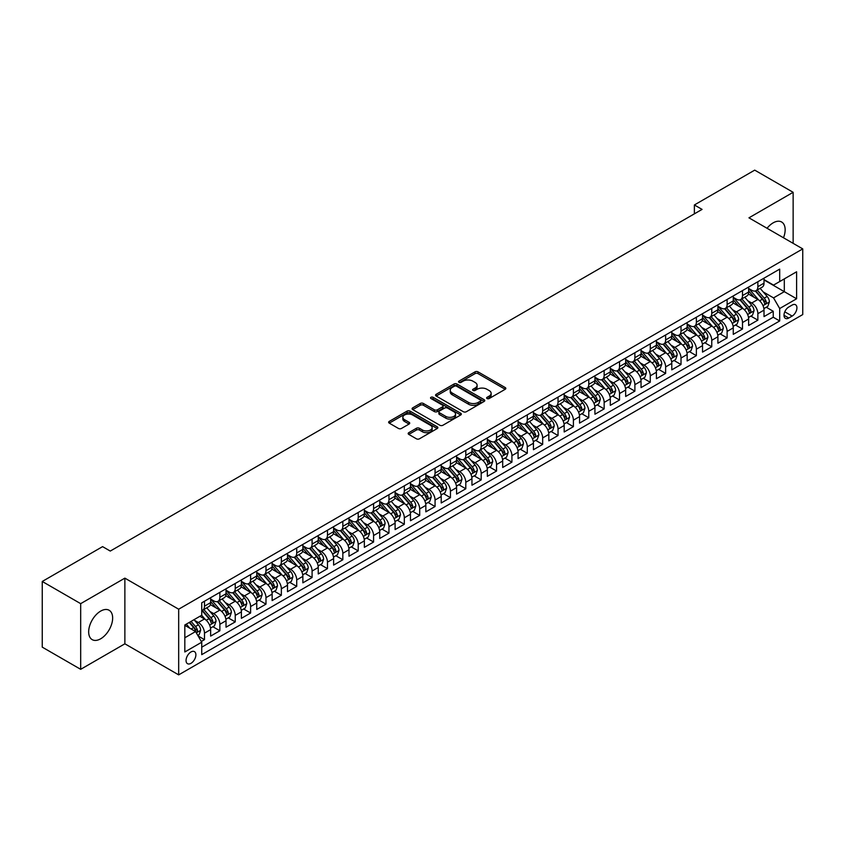 <?xml version="1.0" encoding="UTF-8"?>
<svg xmlns="http://www.w3.org/2000/svg" width="845" height="845" viewBox="0 0 845 845"><rect width="100%" height="100%" fill="white"/><g stroke="black" fill="none" stroke-linecap="round" stroke-linejoin="round"><path stroke-width="1.27" d="M487.069 398.544A1.489 0.866 0 0 0 489.181 398.544L505.204 389.291A2.134 1.236 0 0 0 505.838 388.415A2.134 1.236 0 0 0 505.204 387.549L478.048 371.863A2.134 1.236 0 0 0 475.027 371.863L459.004 381.116A1.489 0.866 0 0 0 458.56 381.729A1.489 0.866 0 0 0 459.004 382.341A1.489 0.866 0 0 0 461.116 382.341L463.187 381.137A6.823 3.94 0 0 1 472.841 381.137L475.112 382.447A6.823 3.94 0 0 1 477.108 385.236A6.823 3.94 0 0 1 475.112 388.024L473.031 389.218A1.489 0.866 0 0 0 472.598 389.83A1.489 0.866 0 0 0 473.031 390.443A1.489 0.866 0 0 0 475.143 390.443L477.224 389.239A6.823 3.94 0 0 1 486.878 389.239L489.139 390.548A6.823 3.94 0 0 1 491.135 393.337A6.823 3.94 0 0 1 489.139 396.125L487.069 397.319A1.489 0.866 0 0 0 486.625 397.932A1.489 0.866 0 0 0 487.069 398.544L487.069 397.319M100.661 638.799A16.953 9.791 120 0 0 111.741 623.853A16.953 9.791 120 0 0 109.142 610.27A16.953 9.791 120 0 0 100.661 611.104A16.953 9.791 120 0 0 89.581 626.05A16.953 9.791 120 0 0 92.179 639.633A16.953 9.791 120 0 0 100.661 638.799M783.484 237.772A16.953 9.791 120 0 0 781.636 222.003A16.953 9.791 120 0 0 773.164 222.848A16.953 9.791 120 0 0 767.059 228.287M190.97 663.336A6.961 4.014 120 0 0 195.512 657.209A6.961 4.014 120 0 0 194.445 651.632A6.961 4.014 120 0 0 190.97 651.97A6.961 4.014 120 0 0 186.428 658.107A6.961 4.014 120 0 0 187.495 663.684A6.961 4.014 120 0 0 190.97 663.336M408.8 432.672A2.134 1.236 0 0 0 408.167 433.538A2.134 1.236 0 0 0 408.8 434.414L416.416 438.808A2.134 1.236 0 0 0 419.437 438.808L437.235 428.531A2.134 1.236 0 0 0 437.858 427.654A2.134 1.236 0 0 0 437.235 426.788L410.078 411.103A2.134 1.236 0 0 0 407.058 411.103L389.26 421.391A2.134 1.236 0 0 0 388.637 422.257A2.134 1.236 0 0 0 389.26 423.134L398.46 428.447A2.134 1.236 0 0 0 401.481 428.447L409.096 424.042A2.134 1.236 0 0 0 409.719 423.176A2.134 1.236 0 0 0 409.096 422.299L404.533 419.669A5.704 3.295 0 0 1 402.864 417.335A5.704 3.295 0 0 1 406.382 414.293A5.704 3.295 0 0 1 412.603 415.001L430.485 425.331A5.704 3.295 0 0 1 432.154 427.654A5.704 3.295 0 0 1 428.637 430.707A5.704 3.295 0 0 1 422.416 429.989L419.437 428.267A2.134 1.236 0 0 0 416.416 428.267L408.8 432.672L408.8 434.414L416.416 430.042L416.416 428.267M124.87 578.138L80.676 603.657L42.25 581.466L42.25 647.143L80.676 669.324L124.87 643.805L178.675 674.87L178.675 609.203L124.87 578.138L124.87 643.805M793.138 243.339L793.138 192.311L748.955 217.83L802.75 248.895L178.675 609.203M793.138 192.311L754.712 170.13L694.379 204.965L694.379 213.838M42.25 581.466L102.583 546.63L110.272 551.067L702.068 209.402L694.379 204.965M463.335 411.716A2.134 1.236 0 0 0 466.355 411.716L484.164 401.438A2.134 1.236 0 0 0 484.787 400.572A2.134 1.236 0 0 0 484.164 399.696L456.997 384.021A2.134 1.236 0 0 0 453.987 384.021L436.178 394.298A2.134 1.236 0 0 0 435.555 395.164A2.134 1.236 0 0 0 436.178 396.041L463.335 411.716M431.573 398.861A1.489 0.866 0 0 1 433.084 399.072L460.673 415.001L442.896 425.267A2.134 1.236 0 0 1 439.875 425.267L412.719 409.582L412.719 407.839A2.134 1.236 0 0 0 412.096 408.716A2.134 1.236 0 0 0 412.719 409.582M412.719 407.839L420.335 403.445A2.134 1.236 0 0 1 423.356 403.445L434.372 409.804A2.134 1.236 0 0 0 437.383 409.804L442.442 406.878A2.134 1.236 0 0 0 443.065 406.012A2.134 1.236 0 0 0 442.442 405.135L430.971 398.523A1.489 0.866 0 0 1 430.538 397.911A1.489 0.866 0 0 1 431.457 397.118A1.489 0.866 0 0 1 433.084 397.298L460.694 413.237A2.134 1.236 0 0 1 461.328 414.113A2.134 1.236 0 0 1 460.694 414.979L460.694 413.237M201.311 641.482L204.49 639.644L198.121 635.958M194.487 620.283L198.343 622.511A8.693 5.017 60 0 1 204.49 633.159L210.648 629.61L210.648 636.095L219.869 630.761L212.877 626.726M209.856 611.41L213.722 613.639A8.693 5.017 60 0 1 219.869 624.286L226.016 620.737L226.016 627.212L235.237 621.888L228.245 617.853M225.235 602.538L229.09 604.766A8.693 5.017 60 0 1 235.237 615.413L241.385 611.864L241.385 618.339L250.606 613.016L243.613 608.981M240.603 593.655L244.458 595.883A8.693 5.017 60 0 1 250.606 606.541L256.753 602.992L256.753 609.467L265.985 604.143L258.982 600.098M255.972 584.782L259.827 587.011A8.693 5.017 60 0 1 265.985 597.658L272.132 594.109L272.132 600.594L281.353 595.271L274.361 591.225M271.34 575.91L275.206 578.138A8.693 5.017 60 0 1 281.353 588.785L287.501 585.236L287.501 591.722L296.722 586.388L289.729 582.353M286.719 567.037L290.574 569.266A8.693 5.017 60 0 1 296.722 579.913L302.869 576.364L302.869 582.839L312.09 577.515L305.098 573.48M302.087 558.165L305.943 560.393A8.693 5.017 60 0 1 312.09 571.04L318.248 567.491L318.248 573.966L327.469 568.643L320.477 564.608M317.456 549.282L321.322 551.51A8.693 5.017 60 0 1 327.469 562.168L333.617 558.619L333.617 565.094L342.838 559.77L335.845 555.735M332.835 540.409L336.69 542.638A8.693 5.017 60 0 1 342.838 553.285L348.985 549.736L348.985 556.221L358.206 550.898L351.214 546.852M348.203 531.537L352.059 533.765A8.693 5.017 60 0 1 358.206 544.412L364.353 540.863L364.353 547.349L373.585 542.015L366.582 537.98M363.572 522.664L367.427 524.893A8.693 5.017 60 0 1 373.585 535.54L379.732 531.991L379.732 538.466L388.953 533.142L381.961 529.107M378.94 513.792L382.806 516.02A8.693 5.017 60 0 1 388.953 526.667L395.101 523.118L395.101 529.593L404.322 524.27L397.33 520.235M394.319 504.909L398.175 507.137A8.693 5.017 60 0 1 404.322 517.795L410.469 514.246L410.469 520.721L419.69 515.397L412.698 511.362M409.688 496.036L413.543 498.265A8.693 5.017 60 0 1 419.69 508.912L425.848 505.363L425.848 511.848L435.069 506.525L428.077 502.479M425.056 487.164L428.922 489.392A8.693 5.017 60 0 1 435.069 500.039L441.217 496.49L441.217 502.976L450.438 497.642L443.445 493.607M440.425 478.291L444.29 480.52A8.693 5.017 60 0 1 450.438 491.167L456.585 487.618L456.585 494.093L465.806 488.769L458.814 484.734M455.804 469.419L459.659 471.647A8.693 5.017 60 0 1 465.806 482.294L471.954 478.745L471.954 485.22L481.185 479.897L474.182 475.862M471.172 460.536L475.027 462.764A8.693 5.017 60 0 1 481.185 473.422L487.333 469.873L487.333 476.348L496.554 471.024L489.561 466.989M486.54 451.663L490.406 453.892A8.693 5.017 60 0 1 496.554 464.539L502.701 460.99L502.701 467.475L511.922 462.152L504.93 458.106M501.919 442.791L505.775 445.019A8.693 5.017 60 0 1 511.922 455.666L518.069 452.117L518.069 458.603L527.291 453.269L520.298 449.234M517.288 433.918L521.143 436.147A8.693 5.017 60 0 1 527.291 446.794L533.438 443.245L533.438 449.72L542.67 444.396L535.667 440.361M532.656 425.046L536.522 427.274A8.693 5.017 60 0 1 542.67 437.921L548.817 434.372L548.817 440.847L558.038 435.524L551.046 431.489M548.025 416.162L551.891 418.391A8.693 5.017 60 0 1 558.038 429.049L564.185 425.5L564.185 431.975L573.406 426.651L566.414 422.616M563.404 407.29L567.259 409.519A8.693 5.017 60 0 1 573.406 420.166L579.554 416.617L579.554 423.102L588.775 417.779L581.782 413.733M578.772 398.417L582.627 400.646A8.693 5.017 60 0 1 588.775 411.293L594.933 407.744L594.933 414.23L604.154 408.895L597.161 404.861M594.141 389.545L598.006 391.774A8.693 5.017 60 0 1 604.154 402.421L610.301 398.872L610.301 405.346L619.522 400.023L612.53 395.988M609.52 380.672L613.375 382.901A8.693 5.017 60 0 1 619.522 393.548L625.67 389.999L625.67 396.474L634.891 391.15L627.898 387.116M624.888 371.789L628.743 374.018A8.693 5.017 60 0 1 634.891 384.676L641.038 381.127L641.038 387.601L650.27 382.278L643.267 378.243M640.256 362.917L644.122 365.146A8.693 5.017 60 0 1 650.27 375.793L656.417 372.244L656.417 378.729L665.638 373.405L658.646 369.36M655.625 354.044L659.491 356.273A8.693 5.017 60 0 1 665.638 366.92L671.786 363.371L671.786 369.856L681.007 364.522L674.014 360.488M671.004 345.172L674.859 347.401A8.693 5.017 60 0 1 681.007 358.048L687.154 354.499L687.154 360.973L696.375 355.65L689.383 351.615M686.372 336.299L690.228 338.528A8.693 5.017 60 0 1 696.375 349.175L702.533 345.626L702.533 352.101L711.754 346.777L704.762 342.743M701.741 327.416L705.607 329.645A8.693 5.017 60 0 1 711.754 340.303L717.901 336.754L717.901 343.228L727.122 337.905L720.13 333.87M717.12 318.544L720.975 320.773A8.693 5.017 60 0 1 727.122 331.42L733.27 327.871L733.27 334.356L742.491 329.032L735.499 324.987M732.488 309.671L736.344 311.9A8.693 5.017 60 0 1 742.491 322.547L748.638 318.998L748.638 325.483L757.87 320.149L757.87 313.675A8.693 5.017 -120 0 0 751.712 303.028L747.857 300.799M750.867 316.114L757.87 320.149M210.648 629.61A8.693 5.017 -120 0 0 204.49 618.962L199.885 616.301M226.016 620.737A8.693 5.017 -120 0 0 219.869 610.09L210.363 604.597M241.385 611.864A8.693 5.017 -120 0 0 235.237 601.217L225.731 595.725M256.753 602.992A8.693 5.017 -120 0 0 250.606 592.334L241.1 586.852M272.132 594.109A8.693 5.017 -120 0 0 265.985 583.462L256.479 577.98M287.501 585.236A8.693 5.017 -120 0 0 281.353 574.589L271.847 569.097M302.869 576.364A8.693 5.017 -120 0 0 296.722 565.717L287.216 560.224M318.248 567.491A8.693 5.017 -120 0 0 312.09 556.844L302.584 551.352M333.617 558.619A8.693 5.017 -120 0 0 327.469 547.961L317.963 542.479M348.985 549.736A8.693 5.017 -120 0 0 342.838 539.089L333.331 533.607M364.353 540.863A8.693 5.017 -120 0 0 358.206 530.216L348.7 524.724M379.732 531.991A8.693 5.017 -120 0 0 373.585 521.344L364.079 515.851M395.101 523.118A8.693 5.017 -120 0 0 388.953 512.471L379.447 506.979M410.469 514.246A8.693 5.017 -120 0 0 404.322 503.588L394.816 498.106M425.848 505.363A8.693 5.017 -120 0 0 419.69 494.716L410.184 489.234M441.217 496.49A8.693 5.017 -120 0 0 435.069 485.843L425.563 480.351M456.585 487.618A8.693 5.017 -120 0 0 450.438 476.971L440.932 471.478M471.954 478.745A8.693 5.017 -120 0 0 465.806 468.098L456.3 462.606M487.333 469.873A8.693 5.017 -120 0 0 481.185 459.215L471.679 453.733M502.701 460.99A8.693 5.017 -120 0 0 496.554 450.343L487.047 444.861M518.069 452.117A8.693 5.017 -120 0 0 511.922 441.47L502.416 435.978M533.438 443.245A8.693 5.017 -120 0 0 527.291 432.598L517.784 427.105M548.817 434.372A8.693 5.017 -120 0 0 542.67 423.725L533.163 418.233M564.185 425.5A8.693 5.017 -120 0 0 558.038 414.842L548.532 409.36M579.554 416.617A8.693 5.017 -120 0 0 573.406 405.97L563.9 400.488M594.933 407.744A8.693 5.017 -120 0 0 588.775 397.097L579.279 391.605M610.301 398.872A8.693 5.017 -120 0 0 604.154 388.225L594.648 382.732M625.67 389.999A8.693 5.017 -120 0 0 619.522 379.352L610.016 373.86M641.038 381.127A8.693 5.017 -120 0 0 634.891 370.469L625.385 364.987M656.417 372.244A8.693 5.017 -120 0 0 650.27 361.597L640.763 356.115M671.786 363.371A8.693 5.017 -120 0 0 665.638 352.724L656.132 347.232M687.154 354.499A8.693 5.017 -120 0 0 681.007 343.852L671.5 338.359M702.533 345.626A8.693 5.017 -120 0 0 696.375 334.979L686.869 329.487M717.901 336.754A8.693 5.017 -120 0 0 711.754 326.096L702.248 320.614M733.27 327.871A8.693 5.017 -120 0 0 727.122 317.224L717.616 311.742M748.638 318.998A8.693 5.017 -120 0 0 742.491 308.351L732.985 302.859M792.145 305.066L788.765 307.02A6.739 3.887 120 0 0 784.361 312.956A6.739 3.887 120 0 0 785.396 318.354A6.739 3.887 120 0 0 788.765 318.026L792.145 316.072A6.739 3.887 120 0 0 796.55 310.136A6.739 3.887 120 0 0 795.515 304.728A6.739 3.887 120 0 0 792.145 305.066M178.675 674.87L802.75 314.562L802.75 248.895M184.823 637.774L195.575 631.564L201.733 642.211L201.733 654.643L779.692 320.952L779.692 308.531L773.545 297.884L763.225 291.926M201.733 642.211L184.823 651.97L184.823 624.994L201.733 615.234L201.733 602.812L779.692 269.122L779.692 281.554L796.603 271.784L796.603 298.771L779.692 308.531M210.648 599.084L213.722 600.858A8.693 5.017 60 0 0 218.063 601.291L224.21 597.742A8.693 5.017 -120 0 0 226.016 593.76L226.016 588.785M226.016 590.211L229.09 591.986A8.693 5.017 60 0 0 233.442 592.408L239.589 588.859A8.693 5.017 -120 0 0 241.385 584.888L241.385 579.913M241.385 581.328L244.458 583.103A8.693 5.017 60 0 0 248.81 583.536L254.958 579.987A8.693 5.017 -120 0 0 256.753 576.005L256.753 571.04M256.753 572.456L259.827 574.23A8.693 5.017 60 0 0 264.179 574.663L270.326 571.114A8.693 5.017 -120 0 0 272.132 567.132L272.132 562.168M272.132 563.583L275.206 565.358A8.693 5.017 60 0 0 279.547 565.791L285.695 562.242A8.693 5.017 -120 0 0 287.501 558.26L287.501 553.285M287.501 554.711L290.574 556.485A8.693 5.017 60 0 0 294.926 556.918L301.074 553.369A8.693 5.017 -120 0 0 302.869 549.387L302.869 544.412M302.869 545.838L305.943 547.613A8.693 5.017 60 0 0 310.295 548.035L316.442 544.486A8.693 5.017 -120 0 0 318.248 540.515L318.248 535.54M318.248 536.955L321.322 538.73A8.693 5.017 60 0 0 325.663 539.163L331.81 535.614A8.693 5.017 -120 0 0 333.617 531.632L333.617 526.667M333.617 528.083L336.69 529.857A8.693 5.017 60 0 0 341.042 530.29L347.189 526.741A8.693 5.017 -120 0 0 348.985 522.759L348.985 517.795M348.985 519.21L352.059 520.985A8.693 5.017 60 0 0 356.41 521.418L362.558 517.869A8.693 5.017 -120 0 0 364.353 513.887L364.353 508.912M364.353 510.338L367.427 512.112A8.693 5.017 60 0 0 371.779 512.545L377.926 508.996A8.693 5.017 -120 0 0 379.732 505.014L379.732 500.039M379.732 501.465L382.806 503.24A8.693 5.017 60 0 0 387.147 503.662L393.295 500.113A8.693 5.017 -120 0 0 395.101 496.142L395.101 491.167M395.101 492.582L398.175 494.357A8.693 5.017 60 0 0 402.526 494.79L408.674 491.241A8.693 5.017 -120 0 0 410.469 487.259L410.469 482.294M410.469 483.71L413.543 485.484A8.693 5.017 60 0 0 417.895 485.917L424.042 482.368A8.693 5.017 -120 0 0 425.848 478.386L425.848 473.422M425.848 474.837L428.922 476.612A8.693 5.017 60 0 0 433.263 477.045L439.411 473.496A8.693 5.017 -120 0 0 441.217 469.514L441.217 464.539M441.217 465.965L444.29 467.739A8.693 5.017 60 0 0 448.632 468.172L454.79 464.623A8.693 5.017 -120 0 0 456.585 460.641L456.585 455.666M456.585 457.092L459.659 458.867A8.693 5.017 60 0 0 464.011 459.289L470.158 455.74A8.693 5.017 -120 0 0 471.954 451.769L471.954 446.794M471.954 448.209L475.027 449.994A8.693 5.017 60 0 0 479.379 450.417L485.526 446.868A8.693 5.017 -120 0 0 487.333 442.886L487.333 437.921M487.333 439.337L490.406 441.111A8.693 5.017 60 0 0 494.747 441.544L500.895 437.995A8.693 5.017 -120 0 0 502.701 434.013L502.701 429.049M502.701 430.464L505.775 432.239A8.693 5.017 60 0 0 510.126 432.672L516.274 429.123A8.693 5.017 -120 0 0 518.069 425.141L518.069 420.166M518.069 421.592L521.143 423.366A8.693 5.017 60 0 0 525.495 423.799L531.642 420.25A8.693 5.017 -120 0 0 533.438 416.268L533.438 411.293M533.438 412.719L536.522 414.494A8.693 5.017 60 0 0 540.863 414.916L547.011 411.367A8.693 5.017 -120 0 0 548.817 407.396L548.817 402.421M548.817 403.836L551.891 405.621A8.693 5.017 60 0 0 556.232 406.044L562.39 402.495A8.693 5.017 -120 0 0 564.185 398.513L564.185 393.548M564.185 394.964L567.259 396.738A8.693 5.017 60 0 0 571.611 397.171L577.758 393.622A8.693 5.017 -120 0 0 579.554 389.64L579.554 384.676M579.554 386.091L582.627 387.866A8.693 5.017 60 0 0 586.979 388.299L593.127 384.75A8.693 5.017 -120 0 0 594.933 380.768L594.933 375.793M594.933 377.219L598.006 378.993A8.693 5.017 60 0 0 602.348 379.426L608.495 375.877A8.693 5.017 -120 0 0 610.301 371.895L610.301 366.92M610.301 368.346L613.375 370.121A8.693 5.017 60 0 0 617.727 370.543L623.874 366.994A8.693 5.017 -120 0 0 625.67 363.023L625.67 358.048M625.67 359.463L628.743 361.248A8.693 5.017 60 0 0 633.095 361.671L639.242 358.122A8.693 5.017 -120 0 0 641.038 354.139L641.038 349.175M641.038 350.59L644.122 352.365A8.693 5.017 60 0 0 648.464 352.798L654.611 349.249A8.693 5.017 -120 0 0 656.417 345.267L656.417 340.303M656.417 341.718L659.491 343.492A8.693 5.017 60 0 0 663.832 343.926L669.99 340.377A8.693 5.017 -120 0 0 671.786 336.394L671.786 331.42M671.786 332.845L674.859 334.62A8.693 5.017 60 0 0 679.211 335.053L685.358 331.504A8.693 5.017 -120 0 0 687.154 327.522L687.154 322.547M687.154 323.973L690.228 325.747A8.693 5.017 60 0 0 694.579 326.17L700.727 322.621A8.693 5.017 -120 0 0 702.533 318.649L702.533 313.675M702.533 315.09L705.607 316.875A8.693 5.017 60 0 0 709.948 317.297L716.095 313.748A8.693 5.017 -120 0 0 717.901 309.766L717.901 304.802M717.901 306.217L720.975 307.992A8.693 5.017 60 0 0 725.327 308.425L731.474 304.876A8.693 5.017 -120 0 0 733.27 300.894L733.27 295.93M733.27 297.345L736.344 299.119A8.693 5.017 60 0 0 740.695 299.553L746.843 296.003A8.693 5.017 -120 0 0 748.638 292.021L748.638 287.046M201.733 647.185L773.238 317.224L773.238 311.277L764.017 316.6L764.017 310.126A8.693 5.017 -120 0 0 757.87 299.479L748.364 293.986M748.638 288.472L751.712 290.247A8.693 5.017 -120 0 0 756.064 290.68A8.693 5.017 -120 0 0 757.87 286.698L757.87 281.723M756.064 290.68L762.211 287.131A8.693 5.017 -120 0 0 764.017 283.149L764.017 278.174M204.49 601.207L204.49 606.182A8.693 5.017 60 0 1 202.694 610.164A8.693 5.017 60 0 1 201.733 610.512M202.694 610.164L208.842 606.615A8.693 5.017 -120 0 0 210.648 602.633L210.648 597.658M219.869 592.334L219.869 597.309A8.693 5.017 60 0 1 218.063 601.291M235.237 583.462L235.237 588.437A8.693 5.017 60 0 1 233.442 592.408M250.606 574.589L250.606 579.554A8.693 5.017 60 0 1 248.81 583.536M265.985 565.717L265.985 570.681A8.693 5.017 60 0 1 264.179 574.663M281.353 556.834L281.353 561.809A8.693 5.017 60 0 1 279.547 565.791M296.722 547.961L296.722 552.936A8.693 5.017 60 0 1 294.926 556.918M312.09 539.089L312.09 544.064A8.693 5.017 60 0 1 310.295 548.035M327.469 530.216L327.469 535.181A8.693 5.017 60 0 1 325.663 539.163M342.838 521.344L342.838 526.308A8.693 5.017 60 0 1 341.042 530.29M358.206 512.461L358.206 517.436A8.693 5.017 60 0 1 356.41 521.418M373.585 503.588L373.585 508.563A8.693 5.017 60 0 1 371.779 512.545M388.953 494.716L388.953 499.691A8.693 5.017 60 0 1 387.147 503.662M404.322 485.843L404.322 490.808A8.693 5.017 60 0 1 402.526 494.79M419.69 476.971L419.69 481.935A8.693 5.017 60 0 1 417.895 485.917M435.069 468.088L435.069 473.063A8.693 5.017 60 0 1 433.263 477.045M450.438 459.215L450.438 464.19A8.693 5.017 60 0 1 448.632 468.172M465.806 450.343L465.806 455.318A8.693 5.017 60 0 1 464.011 459.289M481.185 441.47L481.185 446.435A8.693 5.017 60 0 1 479.379 450.417M496.554 432.598L496.554 437.562A8.693 5.017 60 0 1 494.747 441.544M511.922 423.715L511.922 428.69A8.693 5.017 60 0 1 510.126 432.672M527.291 414.842L527.291 419.817A8.693 5.017 60 0 1 525.495 423.799M542.67 405.97L542.67 410.945A8.693 5.017 60 0 1 540.863 414.916M558.038 397.097L558.038 402.062A8.693 5.017 60 0 1 556.232 406.044M573.406 388.225L573.406 393.189A8.693 5.017 60 0 1 571.611 397.171M588.775 379.342L588.775 384.317A8.693 5.017 60 0 1 586.979 388.299M604.154 370.469L604.154 375.444A8.693 5.017 60 0 1 602.348 379.426M619.522 361.597L619.522 366.572A8.693 5.017 60 0 1 617.727 370.543M634.891 352.724L634.891 357.688A8.693 5.017 60 0 1 633.095 361.671M650.27 343.852L650.27 348.816A8.693 5.017 60 0 1 648.464 352.798M665.638 334.979L665.638 339.943A8.693 5.017 60 0 1 663.832 343.926M681.007 326.096L681.007 331.071A8.693 5.017 60 0 1 679.211 335.053M696.375 317.224L696.375 322.198A8.693 5.017 60 0 1 694.579 326.17M711.754 308.351L711.754 313.315A8.693 5.017 60 0 1 709.948 317.297M727.122 299.479L727.122 304.443A8.693 5.017 60 0 1 725.327 308.425M742.491 290.606L742.491 295.57A8.693 5.017 60 0 1 740.695 299.553M742.491 322.547L742.491 329.032M727.122 331.42L727.122 337.905M711.754 340.303L711.754 346.777M696.375 349.175L696.375 355.65M681.007 358.048L681.007 364.522M665.638 366.92L665.638 373.405M650.27 375.793L650.27 382.278M634.891 384.676L634.891 391.15M619.522 393.548L619.522 400.023M604.154 402.421L604.154 408.895M588.775 411.293L588.775 417.779M573.406 420.166L573.406 426.651M558.038 429.049L558.038 435.524M542.67 437.921L542.67 444.396M527.291 446.794L527.291 453.269M511.922 455.666L511.922 462.152M496.554 464.539L496.554 471.024M481.185 473.422L481.185 479.897M465.806 482.294L465.806 488.769M450.438 491.167L450.438 497.642M435.069 500.039L435.069 506.525M419.69 508.912L419.69 515.397M404.322 517.795L404.322 524.27M388.953 526.667L388.953 533.142M373.585 535.54L373.585 542.015M358.206 544.412L358.206 550.898M342.838 553.285L342.838 559.77M327.469 562.168L327.469 568.643M312.09 571.04L312.09 577.515M296.722 579.913L296.722 586.388M281.353 588.785L281.353 595.271M265.985 597.658L265.985 604.143M250.606 606.541L250.606 613.016M235.237 615.413L235.237 621.888M219.869 624.286L219.869 630.761M204.49 633.159L204.49 639.644M195.575 631.564L184.823 625.353M773.545 297.884L784.308 291.662L784.308 278.882L796.603 271.784M764.017 279.949L796.603 298.771M764.017 279.6L773.545 285.103L779.692 281.554M80.676 603.657L80.676 669.324M766.246 307.242L773.238 311.277M773.238 317.224L779.692 320.952M487.66 398.755L489.139 397.9A6.823 3.94 0 0 0 491.135 395.111L491.135 393.337M477.108 385.236L477.108 387.01A6.823 3.94 0 0 1 475.112 389.798L473.633 390.654M505.204 387.549L505.204 389.291L478.048 373.638A2.134 1.236 0 0 0 475.027 373.638L459.595 382.553M484.132 401.459L456.997 385.795A2.134 1.236 0 0 0 453.987 385.795L436.21 396.051M480.393 401.174A1.489 0.866 0 0 0 480.826 400.572A1.489 0.866 0 0 0 480.393 399.96L456.553 386.197A1.489 0.866 0 0 0 454.441 386.197L452.244 387.454A6.823 3.94 0 0 0 450.248 390.242A6.823 3.94 0 0 0 452.244 393.031L468.542 402.442A6.823 3.94 0 0 0 478.196 402.442L480.393 401.174L480.393 402.949A1.489 0.866 0 0 0 480.826 402.347L480.826 400.572M450.248 390.242L450.248 392.017A6.823 3.94 0 0 0 452.244 394.805L452.244 393.031M480.393 402.949L478.196 404.216A6.823 3.94 0 0 1 468.542 404.216L452.244 394.805M412.751 409.603L420.335 405.22L420.335 403.445M443.065 406.012L443.065 407.786A2.134 1.236 0 0 1 442.442 408.653L437.383 411.578A2.134 1.236 0 0 1 434.372 411.578L423.356 405.22A2.134 1.236 0 0 0 420.335 405.22M445.801 416.395A5.704 3.295 0 0 0 452.022 417.113A5.704 3.295 0 0 0 455.539 414.071A5.704 3.295 0 0 0 453.871 411.737L447.575 408.103A2.134 1.236 0 0 0 444.554 408.103L439.495 411.019A2.134 1.236 0 0 0 438.872 411.895A2.134 1.236 0 0 0 439.495 412.761L445.801 416.395L445.801 418.169A5.704 3.295 0 0 0 452.022 418.888A5.704 3.295 0 0 0 455.539 415.846L455.539 414.071M438.872 411.895L438.872 413.67A2.134 1.236 0 0 0 439.495 414.536L439.495 412.761M445.801 418.169L439.495 414.536M432.154 427.654L432.154 429.429A5.704 3.295 0 0 1 428.637 432.482A5.704 3.295 0 0 1 422.416 431.763L419.437 430.042A2.134 1.236 0 0 0 416.416 430.042M402.864 417.335L402.864 419.109A5.704 3.295 0 0 0 404.533 421.444L404.533 419.669M409.064 424.063L404.533 421.444M437.203 428.542L410.078 412.878A2.134 1.236 0 0 0 407.058 412.878L389.281 423.144L389.26 421.391M763.88 308.605L767.862 306.312L769.394 301.876A5.757 3.327 -120 0 0 767.154 296.458L760.13 288.335M758.715 300.038L750.392 290.395A16.625 9.601 -120 0 0 748.638 288.567M754.152 297.334L749.494 291.937A13.805 7.975 -120 0 0 748.638 291.007M755.282 290.986L762.38 299.214A5.757 3.327 60 0 1 764.44 303.186C765.306 304.337 765.919 303.989 766.288 302.119A5.757 3.327 -120 0 0 764.229 298.148L757.204 290.015M755.694 290.86L763.331 299.69A2.936 1.69 60 0 1 764.07 300.841L766.288 302.119M764.44 303.186L764.862 303.862M748.512 317.477L752.483 315.185L754.025 310.749A5.757 3.327 -120 0 0 751.775 305.341L744.751 297.208M743.346 308.911L735.023 299.267A16.625 9.601 -120 0 0 733.27 297.44M738.784 306.207L734.125 300.809A13.805 7.975 -120 0 0 733.27 299.89M739.914 299.859L747.012 308.087A5.757 3.327 60 0 1 749.071 312.058C749.937 313.22 750.55 312.861 750.909 310.992A5.757 3.327 -120 0 0 748.86 307.02L741.836 298.887M740.326 299.732L747.962 308.562A2.936 1.69 60 0 1 748.702 309.714L750.909 310.992M749.071 312.058L749.483 312.745M733.143 326.35L737.115 324.058L738.646 319.621A5.757 3.327 -120 0 0 736.407 314.213L729.383 306.08M727.978 317.783L719.644 308.14A16.625 9.601 -120 0 0 717.901 306.312M723.404 315.079L718.746 309.692A13.805 7.975 -120 0 0 717.901 308.763M724.535 308.742L731.643 316.959A5.757 3.327 60 0 1 733.692 320.931C734.558 322.093 735.182 321.734 735.541 319.864A5.757 3.327 -120 0 0 733.492 315.903L726.468 307.77M724.957 308.605L732.594 317.445A2.936 1.69 60 0 1 733.333 318.586L735.541 319.864M733.692 320.931L734.115 321.618M717.775 335.222L721.746 332.93L723.278 328.494A5.757 3.327 -120 0 0 721.038 323.086L714.014 314.953M712.61 326.666L704.276 317.023A16.625 9.601 -120 0 0 702.533 315.185M708.036 323.952L703.378 318.565A13.805 7.975 -120 0 0 702.533 317.635M709.166 317.614L716.275 325.843A5.757 3.327 60 0 1 718.324 329.803C719.19 330.965 719.803 330.606 720.172 328.737A5.757 3.327 -120 0 0 718.113 324.776L711.089 316.643M709.589 317.477L717.215 326.318A2.936 1.69 60 0 1 717.954 327.469L720.172 328.737M718.324 329.803L718.746 330.49M702.396 344.105L706.367 341.813L707.909 337.366A5.757 3.327 -120 0 0 705.659 331.958L698.646 323.825M697.231 335.539L688.907 325.895A16.625 9.601 -120 0 0 687.154 324.068M692.668 332.835L688.01 327.438A13.805 7.975 -120 0 0 687.154 326.508M693.798 326.487L700.896 334.715A5.757 3.327 60 0 1 702.955 338.676C703.822 339.838 704.434 339.489 704.793 337.62A5.757 3.327 -120 0 0 702.744 333.648L695.72 325.515M694.21 326.35L701.846 335.19A2.936 1.69 60 0 1 702.586 336.342L704.793 337.62M702.955 338.676L703.367 339.363M687.027 352.978L690.999 350.686L692.541 346.249A5.757 3.327 -120 0 0 690.291 340.831L683.267 332.708M681.862 344.411L673.528 334.768A16.625 9.601 -120 0 0 671.786 332.941M677.299 341.707L672.641 336.31A13.805 7.975 -120 0 0 671.786 335.38M678.429 335.359L685.527 343.588A5.757 3.327 60 0 1 687.587 347.559C688.443 348.71 689.066 348.362 689.425 346.492A5.757 3.327 -120 0 0 687.376 342.521L680.352 334.388M678.841 335.233L686.478 344.063A2.936 1.69 60 0 1 687.217 345.214L689.425 346.492M687.587 347.559L687.999 348.235M671.659 361.85L675.63 359.558L677.162 355.122A5.757 3.327 -120 0 0 674.923 349.714L667.899 341.581M666.494 353.284L658.16 343.64A16.625 9.601 -120 0 0 656.417 341.813M661.92 350.58L657.262 345.183A13.805 7.975 -120 0 0 656.417 344.264M663.05 344.232L670.159 352.46A5.757 3.327 60 0 1 672.208 356.432C673.074 357.593 673.687 357.234 674.056 355.365A5.757 3.327 -120 0 0 671.997 351.393L664.973 343.26M663.473 344.105L671.099 352.935A2.936 1.69 60 0 1 671.838 354.087L674.056 355.365M672.208 356.432L672.631 357.118M656.28 370.723L660.262 368.431L661.793 363.994A5.757 3.327 -120 0 0 659.554 358.586L652.53 350.453M651.115 362.156L642.791 352.513A16.625 9.601 -120 0 0 641.038 350.686M646.552 359.452L641.894 354.066A13.805 7.975 -120 0 0 641.038 353.136M647.682 353.115L654.78 361.333A5.757 3.327 60 0 1 656.84 365.304C657.706 366.466 658.318 366.107 658.688 364.237A5.757 3.327 -120 0 0 656.628 360.276L649.604 352.143M648.104 352.978L655.731 361.818A2.936 1.69 60 0 1 656.47 362.959L658.688 364.237M656.84 365.304L657.262 365.991M640.911 379.595L644.883 377.303L646.425 372.867A5.757 3.327 -120 0 0 644.175 367.459L637.151 359.326M635.746 371.039L627.423 361.396A16.625 9.601 -120 0 0 625.67 359.558M631.183 368.325L626.525 362.938A13.805 7.975 -120 0 0 625.67 362.009M632.313 361.987L639.411 370.216A5.757 3.327 60 0 1 641.471 374.177C642.337 375.338 642.95 374.979 643.309 373.11A5.757 3.327 -120 0 0 641.26 369.149L634.236 361.016M632.725 361.85L640.362 370.691A2.936 1.69 60 0 1 641.101 371.842L643.309 373.11M641.471 374.177L641.883 374.863M625.543 388.478L629.514 386.186L631.046 381.739A5.757 3.327 -120 0 0 628.807 376.331L621.783 368.198M620.378 379.912L612.044 370.268A16.625 9.601 -120 0 0 610.301 368.441M615.804 377.208L611.146 371.811A13.805 7.975 -120 0 0 610.301 370.881M616.934 370.86L624.043 379.088A5.757 3.327 60 0 1 626.092 383.049C626.958 384.211 627.581 383.862 627.941 381.993A5.757 3.327 -120 0 0 625.891 378.021L618.867 369.888M617.357 370.723L624.994 379.563A2.936 1.69 60 0 1 625.733 380.715L627.941 381.993M626.092 383.049L626.515 383.736M610.174 397.351L614.146 395.059L615.678 390.622A5.757 3.327 -120 0 0 613.438 385.204L606.414 377.081M605.009 388.784L596.676 379.141A16.625 9.601 -120 0 0 594.933 377.314M600.436 386.08L595.778 380.683A13.805 7.975 -120 0 0 594.933 379.754M601.566 379.732L608.675 387.961A5.757 3.327 60 0 1 610.724 391.932C611.59 393.083 612.202 392.735 612.572 390.865A5.757 3.327 -120 0 0 610.512 386.894L603.488 378.761M601.989 379.606L609.615 388.436A2.936 1.69 60 0 1 610.354 389.587L612.572 390.865M610.724 391.932L611.146 392.608M594.795 406.223L598.767 403.931L600.309 399.495A5.757 3.327 -120 0 0 598.07 394.087L591.046 385.954M589.63 397.657L581.307 388.013A16.625 9.601 -120 0 0 579.554 386.186M585.067 394.953L580.409 389.556A13.805 7.975 -120 0 0 579.554 388.626M586.198 388.605L593.296 396.833A5.757 3.327 60 0 1 595.355 400.805C596.221 401.966 596.834 401.607 597.193 399.738A5.757 3.327 -120 0 0 595.144 395.766L588.12 387.633M586.61 388.478L594.246 397.308A2.936 1.69 60 0 1 594.986 398.46L597.193 399.738M595.355 400.805L595.778 401.491M579.427 415.096L583.399 412.804L584.941 408.367A5.757 3.327 -120 0 0 582.691 402.959L575.667 394.826M574.262 406.529L565.939 396.886A16.625 9.601 -120 0 0 564.185 395.059M569.699 403.825L565.041 398.428A13.805 7.975 -120 0 0 564.185 397.509M570.829 397.488L577.927 405.706A5.757 3.327 60 0 1 579.987 409.677C580.853 410.839 581.466 410.48 581.825 408.61A5.757 3.327 -120 0 0 579.776 404.649L572.752 396.516M571.241 397.351L578.878 406.191A2.936 1.69 60 0 1 579.617 407.332L581.825 408.61M579.987 409.677L580.399 410.364M564.059 423.968L568.03 421.676L569.562 417.24A5.757 3.327 -120 0 0 567.322 411.832L560.298 403.699M558.894 415.413L550.56 405.769A16.625 9.601 -120 0 0 548.817 403.931M554.32 412.698L549.662 407.311A13.805 7.975 -120 0 0 548.817 406.382M555.45 406.361L562.559 414.589A5.757 3.327 60 0 1 564.608 418.55C565.474 419.712 566.087 419.352 566.456 417.483A5.757 3.327 -120 0 0 564.397 413.522L557.383 405.389M555.873 406.223L563.499 415.064A2.936 1.69 60 0 1 564.238 416.215L566.456 417.483M564.608 418.55L565.03 419.236M548.69 432.851L552.662 430.559L554.193 426.112A5.757 3.327 -120 0 0 551.954 420.704L544.93 412.571M543.525 424.285L535.191 414.641A16.625 9.601 -120 0 0 533.438 412.814M538.952 421.581L534.293 416.184A13.805 7.975 -120 0 0 533.438 415.254M540.082 415.233L547.19 423.461A5.757 3.327 60 0 1 549.239 427.422C550.106 428.584 550.718 428.235 551.088 426.366A5.757 3.327 -120 0 0 549.028 422.394L542.004 414.261M540.504 415.096L548.13 423.936A2.936 1.69 60 0 1 548.87 425.088L551.088 426.366M549.239 427.422L549.662 428.109M533.311 441.724L537.283 439.432L538.825 434.995A5.757 3.327 -120 0 0 536.575 429.577L529.551 421.454M528.146 433.158L519.823 423.514A16.625 9.601 -120 0 0 518.069 421.687M523.583 430.454L518.925 425.056A13.805 7.975 -120 0 0 518.069 424.127M524.713 424.105L531.811 432.334A5.757 3.327 60 0 1 533.871 436.305C534.737 437.457 535.35 437.108 535.709 435.238A5.757 3.327 -120 0 0 533.66 431.267L526.636 423.134M525.125 423.979L532.762 432.809A2.936 1.69 60 0 1 533.501 433.96L535.709 435.238M533.871 436.305L534.283 436.981M517.943 450.596L521.914 448.304L523.446 443.868A5.757 3.327 -120 0 0 521.207 438.46L514.183 430.327M512.778 442.03L504.444 432.386A16.625 9.601 -120 0 0 502.701 430.559M508.215 439.326L503.546 433.929A13.805 7.975 -120 0 0 502.701 432.999M509.334 432.978L516.443 441.206A5.757 3.327 60 0 1 518.492 445.178C519.358 446.34 519.981 445.98 520.34 444.111A5.757 3.327 -120 0 0 518.291 440.139L511.267 432.006M509.757 432.851L517.393 441.681A2.936 1.69 60 0 1 518.133 442.833L520.34 444.111M518.492 445.178L518.914 445.854M502.574 459.469L506.546 457.177L508.077 452.74A5.757 3.327 -120 0 0 505.838 447.332L498.814 439.199M497.409 450.903L489.075 441.259A16.625 9.601 -120 0 0 487.333 439.432M492.836 448.199L488.178 442.801A13.805 7.975 -120 0 0 487.333 441.882M493.966 441.861L501.074 450.079A5.757 3.327 60 0 1 503.124 454.05C503.99 455.212 504.602 454.853 504.972 452.983A5.757 3.327 -120 0 0 502.912 449.022L495.888 440.889M494.388 441.724L502.014 450.565A2.936 1.69 60 0 1 502.754 451.705L504.972 452.983M503.124 454.05L503.546 454.737M487.195 468.341L491.167 466.049L492.709 461.613A5.757 3.327 -120 0 0 490.47 456.205L483.446 448.072M482.03 459.786L473.707 450.142A16.625 9.601 -120 0 0 471.954 448.304M477.467 457.071L472.809 451.684A13.805 7.975 -120 0 0 471.954 450.755M478.597 450.734L485.695 458.962A5.757 3.327 60 0 1 487.755 462.923C488.621 464.085 489.234 463.725 489.593 461.856A5.757 3.327 -120 0 0 487.544 457.895L480.52 449.762M479.009 450.596L486.646 459.437A2.936 1.69 60 0 1 487.385 460.588L489.593 461.856M487.755 462.923L488.178 463.609M471.827 477.224L475.798 474.922L477.34 470.485A5.757 3.327 -120 0 0 475.091 465.077L468.067 456.944M466.662 468.658L458.339 459.015A16.625 9.601 -120 0 0 456.585 457.187M462.099 465.954L457.441 460.557A13.805 7.975 -120 0 0 456.585 459.627M463.229 459.606L470.327 467.834A5.757 3.327 60 0 1 472.387 471.795C473.253 472.957 473.865 472.598 474.225 470.739A5.757 3.327 -120 0 0 472.175 466.767L465.151 458.634M463.641 459.469L471.278 468.31A2.936 1.69 60 0 1 472.017 469.461L474.225 470.739M472.387 471.795L472.799 472.482M456.458 486.097L460.43 483.805L461.962 479.368A5.757 3.327 -120 0 0 459.722 473.95L452.698 465.827M451.293 477.531L442.96 467.887A16.625 9.601 -120 0 0 441.217 466.06M446.72 474.827L442.062 469.429A13.805 7.975 -120 0 0 441.217 468.5M447.85 468.479L454.959 476.707A5.757 3.327 60 0 1 457.008 480.678C457.874 481.83 458.486 481.481 458.856 479.611A5.757 3.327 -120 0 0 456.796 475.64L449.783 467.507M448.272 468.352L455.909 477.182A2.936 1.69 60 0 1 456.649 478.333L458.856 479.611M457.008 480.678L457.43 481.354M441.09 494.969L445.061 492.677L446.593 488.241A5.757 3.327 -120 0 0 444.354 482.833L437.33 474.7M435.925 486.403L427.591 476.76A16.625 9.601 -120 0 0 425.848 474.932M431.351 483.699L426.693 478.302A13.805 7.975 -120 0 0 425.848 477.372M432.482 477.351L439.59 485.579A5.757 3.327 60 0 1 441.639 489.551C442.505 490.713 443.118 490.353 443.488 488.484A5.757 3.327 -120 0 0 441.428 484.512L434.404 476.379M432.904 477.224L440.53 486.055A2.936 1.69 60 0 1 441.27 487.206L443.488 488.484M441.639 489.551L442.062 490.227M425.711 503.842L429.682 501.55L431.225 497.113A5.757 3.327 -120 0 0 428.975 491.705L421.961 483.572M420.546 495.276L412.223 485.632A16.625 9.601 -120 0 0 410.469 483.805M415.983 492.572L411.325 487.174A13.805 7.975 -120 0 0 410.469 486.255M417.113 486.234L424.211 494.452A5.757 3.327 60 0 1 426.271 498.423C427.137 499.585 427.75 499.226 428.109 497.356A5.757 3.327 -120 0 0 426.06 493.395L419.036 485.262M417.525 486.097L425.162 494.938A2.936 1.69 60 0 1 425.901 496.078L428.109 497.356M426.271 498.423L426.683 499.11M410.343 512.714L414.314 510.422L415.856 505.986A5.757 3.327 -120 0 0 413.606 500.578L406.582 492.445M405.178 504.159L396.844 494.515A16.625 9.601 -120 0 0 395.101 492.677M400.614 501.444L395.946 496.057A13.805 7.975 -120 0 0 395.101 495.128M401.734 495.107L408.843 503.335A5.757 3.327 60 0 1 410.892 507.296C411.758 508.458 412.381 508.099 412.74 506.229A5.757 3.327 -120 0 0 410.691 502.268L403.667 494.135M402.157 494.969L409.793 503.81A2.936 1.69 60 0 1 410.533 504.961L412.74 506.229M410.892 507.296L411.314 507.982M394.974 521.597L398.946 519.295L400.477 514.858A5.757 3.327 -120 0 0 398.238 509.45L391.214 501.317M389.809 513.031L381.475 503.388A16.625 9.601 -120 0 0 379.732 501.56M385.236 510.327L380.577 504.93A13.805 7.975 -120 0 0 379.732 504M386.366 503.979L393.474 512.207A5.757 3.327 60 0 1 395.523 516.168C396.389 517.33 397.002 516.971 397.372 515.112A5.757 3.327 -120 0 0 395.312 511.14L388.288 503.007M386.788 503.842L394.414 512.683A2.936 1.69 60 0 1 395.154 513.834L397.372 515.112M395.523 516.168L395.946 516.855M379.595 530.47L383.577 528.178L385.109 523.742A5.757 3.327 -120 0 0 382.869 518.323L375.845 510.2M374.43 521.904L366.107 512.26A16.625 9.601 -120 0 0 364.353 510.433M369.867 519.2L365.209 513.802A13.805 7.975 -120 0 0 364.353 512.873M370.997 512.852L378.095 521.08A5.757 3.327 60 0 1 380.155 525.051C381.021 526.203 381.634 525.854 382.003 523.984A5.757 3.327 -120 0 0 379.944 520.013L372.92 511.88M371.409 512.725L379.046 521.555A2.936 1.69 60 0 1 379.785 522.706L382.003 523.984M380.155 525.051L380.577 525.727M364.227 539.342L368.198 537.05L369.74 532.614A5.757 3.327 -120 0 0 367.49 527.206L360.466 519.073M359.062 530.776L350.738 521.133A16.625 9.601 -120 0 0 348.985 519.305M354.499 528.072L349.841 522.675A13.805 7.975 -120 0 0 348.985 521.745M355.629 521.724L362.727 529.952A5.757 3.327 60 0 1 364.786 533.924C365.653 535.075 366.265 534.727 366.624 532.857A5.757 3.327 -120 0 0 364.575 528.885L357.551 520.752M356.041 521.597L363.677 530.428A2.936 1.69 60 0 1 364.417 531.579L366.624 532.857M364.786 533.924L365.198 534.6M348.858 548.215L352.83 545.923L354.361 541.487A5.757 3.327 -120 0 0 352.122 536.079L345.098 527.945M343.693 539.649L335.359 530.005A16.625 9.601 -120 0 0 333.617 528.178M339.12 536.945L334.462 531.547A13.805 7.975 -120 0 0 333.617 530.628M340.25 530.607L347.358 538.825A5.757 3.327 60 0 1 349.407 542.796C350.274 543.958 350.897 543.599 351.256 541.729A5.757 3.327 -120 0 0 349.207 537.758L342.183 529.635M340.672 530.47L348.309 539.311A2.936 1.69 60 0 1 349.048 540.451L351.256 541.729M349.407 542.796L349.83 543.483M333.49 557.087L337.461 554.795L338.993 550.359A5.757 3.327 -120 0 0 336.754 544.951L329.73 536.818M328.325 548.532L319.991 538.888A16.625 9.601 -120 0 0 318.248 537.05M323.751 545.817L319.093 540.43A13.805 7.975 -120 0 0 318.248 539.501M324.881 539.48L331.99 547.708A5.757 3.327 60 0 1 334.039 551.669C334.905 552.831 335.518 552.472 335.887 550.602A5.757 3.327 -120 0 0 333.828 546.641L326.804 538.508M325.304 539.342L332.93 548.183A2.936 1.69 60 0 1 333.669 549.324L335.887 550.602M334.039 551.669L334.462 552.355M318.111 565.97L322.082 563.668L323.624 559.232A5.757 3.327 -120 0 0 321.375 553.824L314.361 545.69M312.946 557.404L304.622 547.761A16.625 9.601 -120 0 0 302.869 545.933M308.383 554.7L303.725 549.303A13.805 7.975 -120 0 0 302.869 548.373M309.513 548.352L316.611 556.58A5.757 3.327 60 0 1 318.671 560.541C319.537 561.703 320.149 561.344 320.508 559.485A5.757 3.327 -120 0 0 318.459 555.514L311.435 547.38M309.925 548.215L317.562 557.056A2.936 1.69 60 0 1 318.301 558.207L320.508 559.485M318.671 560.541L319.083 561.228M302.742 574.843L306.714 572.551L308.256 568.115A5.757 3.327 -120 0 0 306.006 562.696L298.982 554.573M297.577 566.277L289.243 556.633A16.625 9.601 -120 0 0 287.501 554.806M293.014 563.573L288.356 558.175A13.805 7.975 -120 0 0 287.501 557.246M294.144 557.225L301.242 565.453A5.757 3.327 60 0 1 303.292 569.424C304.158 570.576 304.781 570.227 305.14 568.358A5.757 3.327 -120 0 0 303.091 564.386L296.067 556.253M294.556 557.098L302.193 565.928A2.936 1.69 60 0 1 302.933 567.079L305.14 568.358M303.292 569.424L303.714 570.1M287.374 583.715L291.345 581.423L292.877 576.987A5.757 3.327 -120 0 0 290.638 571.579L283.614 563.446M282.209 575.149L273.875 565.506A16.625 9.601 -120 0 0 272.132 563.678M277.635 572.445L272.977 567.048A13.805 7.975 -120 0 0 272.132 566.118M278.765 566.097L285.874 574.325A5.757 3.327 60 0 1 287.923 578.297C288.789 579.448 289.402 579.1 289.772 577.23A5.757 3.327 -120 0 0 287.712 573.259L280.688 565.125M279.188 565.97L286.814 574.801A2.936 1.69 60 0 1 287.553 575.952L289.772 577.23M287.923 578.297L288.346 578.973M271.995 592.588L275.977 590.296L277.509 585.86A5.757 3.327 -120 0 0 275.269 580.452L268.245 572.318M266.83 584.022L258.507 574.378A16.625 9.601 -120 0 0 256.753 572.551M262.267 581.318L257.609 575.92A13.805 7.975 -120 0 0 256.753 575.001M263.397 574.98L270.495 583.198A5.757 3.327 60 0 1 272.555 587.169C273.421 588.331 274.033 587.972 274.403 586.103A5.757 3.327 -120 0 0 272.343 582.131L265.319 574.009M263.809 574.843L271.446 583.684A2.936 1.69 60 0 1 272.185 584.824L274.403 586.103M272.555 587.169L272.977 587.856M256.626 601.46L260.598 599.168L262.14 594.732A5.757 3.327 -120 0 0 259.89 589.324L252.866 581.191M251.461 592.905L243.138 583.261A16.625 9.601 -120 0 0 241.385 581.423M246.898 590.19L242.24 584.803A13.805 7.975 -120 0 0 241.385 583.874M248.029 583.853L255.127 592.081A5.757 3.327 60 0 1 257.186 596.042C258.052 597.204 258.665 596.845 259.024 594.975A5.757 3.327 -120 0 0 256.975 591.014L249.951 582.881M248.441 583.715L256.077 592.556A2.936 1.69 60 0 1 256.817 593.697L259.024 594.975M257.186 596.042L257.598 596.728M241.258 610.343L245.23 608.041L246.761 603.605A5.757 3.327 -120 0 0 244.522 598.197L237.498 590.063M236.093 601.777L227.759 592.134A16.625 9.601 -120 0 0 226.016 590.306M231.519 599.073L226.861 593.676A13.805 7.975 -120 0 0 226.016 592.746M232.65 592.725L239.758 600.953A5.757 3.327 60 0 1 241.807 604.914C242.673 606.076 243.297 605.717 243.656 603.858A5.757 3.327 -120 0 0 241.607 599.887L234.583 591.753M233.072 592.588L240.709 601.429A2.936 1.69 60 0 1 241.448 602.58L243.656 603.858M241.807 604.914L242.23 605.601M225.89 619.216L229.861 616.924L231.393 612.488A5.757 3.327 -120 0 0 229.153 607.069L222.129 598.947M220.725 610.65L212.391 601.006A16.625 9.601 -120 0 0 210.648 599.179M216.151 607.946L211.493 602.548A13.805 7.975 -120 0 0 210.648 601.619M217.281 601.598L224.39 609.826A5.757 3.327 60 0 1 226.439 613.797C227.305 614.949 227.918 614.6 228.287 612.731A5.757 3.327 -120 0 0 226.228 608.759L219.204 600.626M217.704 601.471L225.33 610.301A2.936 1.69 60 0 1 226.069 611.453L228.287 612.731M226.439 613.797L226.861 614.473M210.511 628.088L214.482 625.796L216.024 621.36A5.757 3.327 -120 0 0 213.785 615.952L206.761 607.819M205.346 619.522L201.67 615.266M200.783 616.818L200.18 616.121M201.913 610.47L209.011 618.698A5.757 3.327 60 0 1 211.07 622.67C211.937 623.821 212.549 623.473 212.908 621.603A5.757 3.327 -120 0 0 210.859 617.632L203.835 609.498M202.325 610.343L209.961 619.174A2.936 1.69 60 0 1 210.701 620.325L212.908 621.603M211.07 622.67L211.482 623.346M197.804 635.419L199.114 634.669L200.656 630.233A5.757 3.327 -120 0 0 198.406 624.825L193.991 619.702M189.861 628.257L186.301 624.138M185.414 625.691L184.823 625.004M189.217 622.459L193.642 627.571A5.757 3.327 60 0 1 195.702 631.542C196.558 632.704 197.181 632.345 197.54 630.476A5.757 3.327 -120 0 0 195.491 626.504L191.065 621.392M189.576 622.247L194.593 628.057A2.936 1.69 60 0 1 195.332 629.198L197.54 630.476M195.702 631.542L196.114 632.229M198.343 622.511L204.49 618.962M213.722 613.639L219.869 610.09M229.09 604.766L235.237 601.217M244.458 595.883L250.606 592.334M259.827 587.011L265.985 583.462M275.206 578.138L281.353 574.589M290.574 569.266L296.722 565.717M305.943 560.393L312.09 556.844M321.322 551.51L327.469 547.961M336.69 542.638L342.838 539.089M352.059 533.765L358.206 530.216M367.427 524.893L373.585 521.344M382.806 516.02L388.953 512.471M398.175 507.137L404.322 503.588M413.543 498.265L419.69 494.716M428.922 489.392L435.069 485.843M444.29 480.52L450.438 476.971M459.659 471.647L465.806 468.098M475.027 462.764L481.185 459.215M490.406 453.892L496.554 450.343M505.775 445.019L511.922 441.47M521.143 436.147L527.291 432.598M536.522 427.274L542.67 423.725M551.891 418.391L558.038 414.842M567.259 409.519L573.406 405.97M582.627 400.646L588.775 397.097M598.006 391.774L604.154 388.225M613.375 382.901L619.522 379.352M628.743 374.018L634.891 370.469M644.122 365.146L650.27 361.597M659.491 356.273L665.638 352.724M674.859 347.401L681.007 343.852M690.228 338.528L696.375 334.979M705.607 329.645L711.754 326.096M720.975 320.773L727.122 317.224M736.344 311.9L742.491 308.351M751.712 303.028L757.87 299.479M757.87 286.698L764.017 283.149M204.49 606.182L210.648 602.633M219.869 597.309L226.016 593.76M235.237 588.437L241.385 584.888M250.606 579.554L256.753 576.005M265.985 570.681L272.132 567.132M281.353 561.809L287.501 558.26M296.722 552.936L302.869 549.387M312.09 544.064L318.248 540.515M327.469 535.181L333.617 531.632M342.838 526.308L348.985 522.759M358.206 517.436L364.353 513.887M373.585 508.563L379.732 505.014M388.953 499.691L395.101 496.142M404.322 490.808L410.469 487.259M419.69 481.935L425.848 478.386M435.069 473.063L441.217 469.514M450.438 464.19L456.585 460.641M465.806 455.318L471.954 451.769M481.185 446.435L487.333 442.886M496.554 437.562L502.701 434.013M511.922 428.69L518.069 425.141M527.291 419.817L533.438 416.268M542.67 410.945L548.817 407.396M558.038 402.062L564.185 398.513M573.406 393.189L579.554 389.64M588.775 384.317L594.933 380.768M604.154 375.444L610.301 371.895M619.522 366.572L625.67 363.023M634.891 357.688L641.038 354.139M650.27 348.816L656.417 345.267M665.638 339.943L671.786 336.394M681.007 331.071L687.154 327.522M696.375 322.198L702.533 318.649M711.754 313.315L717.901 309.766M727.122 304.443L733.27 300.894M742.491 295.57L748.638 292.021M757.87 313.675L764.017 310.126M784.773 311.816L792.145 316.072M784.002 315.269L788.765 318.026M489.139 397.9L489.139 396.125M473.031 390.443L473.031 389.218M475.112 389.798L475.112 388.024M459.004 382.341L459.004 381.116M475.027 373.638L475.027 371.863M478.048 373.638L478.048 371.863M436.178 396.041L436.178 394.298M453.987 385.795L453.987 384.021M456.997 385.795L456.997 384.021M484.164 401.438L484.164 399.696M468.542 404.216L468.542 402.442M478.196 404.216L478.196 402.442M423.356 405.22L423.356 403.445M434.372 411.578L434.372 409.804M437.383 411.578L437.383 409.804M442.442 408.653L442.442 406.878M433.084 399.072L433.084 397.298M419.437 430.042L419.437 428.267M422.416 431.763L422.416 429.989M409.096 424.042L409.096 422.299M407.058 412.878L407.058 411.103M410.078 412.878L410.078 411.103M437.235 428.531L437.235 426.788M763.003 305.647L769.351 301.982M750.392 290.395L751.184 289.941M764.229 298.148L767.154 296.458M759.634 300.799L762.38 299.214M747.635 314.52L753.983 310.854M735.023 299.267L735.815 298.813M748.86 307.02L751.775 305.341M744.265 309.671L747.012 308.087M732.266 323.403L738.614 319.737M719.644 308.14L720.436 307.686M733.492 315.903L736.407 314.213M728.897 318.554L731.643 316.959M716.887 332.275L723.246 328.61M704.276 317.023L705.068 316.558M718.113 324.776L721.038 323.086M713.529 327.427L716.275 325.843M701.519 341.148L707.867 337.482M688.907 325.895L689.7 325.441M702.744 333.648L705.659 331.958M698.15 336.299L700.896 334.715M686.151 350.02L692.499 346.355M673.528 334.768L674.321 334.314M687.376 342.521L690.291 340.831M682.781 345.172L685.527 343.588M670.782 358.893L677.13 355.227M658.16 343.64L658.952 343.186M671.997 351.393L674.923 349.714M667.413 354.044L670.159 352.46M655.403 367.776L661.751 364.111M642.791 352.513L643.584 352.059M656.628 360.276L659.554 358.586M652.034 362.928L654.78 361.333M640.035 376.648L646.383 372.983M627.423 361.396L628.215 360.931M641.26 369.149L644.175 367.459M636.665 371.8L639.411 370.216M624.666 385.521L631.014 381.855M612.044 370.268L612.836 369.804M625.891 378.021L628.807 376.331M621.297 380.672L624.043 379.088M609.287 394.393L615.646 390.728M596.676 379.141L597.468 378.687M610.512 386.894L613.438 385.204M605.928 389.545L608.675 387.961M593.919 403.266L600.267 399.6M581.307 388.013L582.099 387.559M595.144 395.766L598.07 394.087M590.549 398.417L593.296 396.833M578.55 412.149L584.898 408.484M565.939 396.886L566.72 396.432M579.776 404.649L582.691 402.959M575.181 407.301L577.927 405.706M563.182 421.021L569.53 417.356M550.56 405.769L551.352 405.304M564.397 413.522L567.322 411.832M559.812 416.173L562.559 414.589M547.803 429.894L554.151 426.229M535.191 414.641L535.983 414.177M549.028 422.394L551.954 420.704M544.433 425.046L547.19 423.461M532.434 438.766L538.783 435.101M519.823 423.514L520.615 423.06M533.66 431.267L536.575 429.577M529.065 433.918L531.811 432.334M517.066 447.639L523.414 443.974M504.444 432.386L505.236 431.932M518.291 440.139L521.207 438.46M513.697 442.791L516.443 441.206M501.698 456.522L508.046 452.846M489.075 441.259L489.868 440.805M502.912 449.022L505.838 447.332M498.328 451.674L501.074 450.079M486.319 465.394L492.667 461.729M473.707 450.142L474.499 449.677M487.544 457.895L490.47 456.205M482.949 460.546L485.695 458.962M470.95 474.267L477.298 470.602M458.339 459.015L459.131 458.55M472.175 466.767L475.091 465.077M467.581 469.419L470.327 467.834M455.582 483.139L461.93 479.474M442.96 467.887L443.752 467.433M456.796 475.64L459.722 473.95M452.212 478.291L454.959 476.707M440.203 492.012L446.561 488.347M427.591 476.76L428.383 476.305M441.428 484.512L444.354 482.833M436.833 487.164L439.59 485.579M424.834 500.895L431.182 497.219M412.223 485.632L413.015 485.178M426.06 493.395L428.975 491.705M421.465 496.047L424.211 494.452M409.466 509.767L415.814 506.102M396.844 494.515L397.636 494.05M410.691 502.268L413.606 500.578M406.096 504.919L408.843 503.335M394.097 518.64L400.445 514.975M381.475 503.388L382.267 502.923M395.312 511.14L398.238 509.45M390.728 513.792L393.474 512.207M378.718 527.512L385.066 523.847M366.107 512.26L366.899 511.806M379.944 520.013L382.869 518.323M375.349 522.664L378.095 521.08M363.35 536.385L369.698 532.72M350.738 521.133L351.531 520.678M364.575 528.885L367.49 527.206M359.981 531.537L362.727 529.952M347.982 545.268L354.33 541.592M335.359 530.005L336.152 529.551M349.207 537.758L352.122 536.079M344.612 540.409L347.358 538.825M332.603 554.14L338.961 550.475M319.991 538.888L320.783 538.423M333.828 546.641L336.754 544.951M329.233 549.292L331.99 547.708M317.234 563.013L323.582 559.348M304.622 547.761L305.415 547.296M318.459 555.514L321.375 553.824M313.865 558.165L316.611 556.58M301.866 571.885L308.214 568.22M289.243 556.633L290.036 556.179M303.091 564.386L306.006 562.696M298.496 567.037L301.242 565.453M286.497 580.758L292.845 577.093M273.875 565.506L274.667 565.052M287.712 573.259L290.638 571.579M283.128 575.91L285.874 574.325M271.118 589.641L277.466 585.965M258.507 574.378L259.299 573.924M272.343 582.131L275.269 580.452M267.749 584.782L270.495 583.198M255.75 598.513L262.098 594.848M243.138 583.261L243.93 582.796M256.975 591.014L259.89 589.324M252.38 593.665L255.127 592.081M240.381 607.386L246.729 603.721M227.759 592.134L228.551 591.669M241.607 599.887L244.522 598.197M237.012 602.538L239.758 600.953M225.002 616.259L231.361 612.593M212.391 601.006L213.183 600.552M226.228 608.759L229.153 607.069M221.643 611.41L224.39 609.826M209.634 625.131L215.982 621.466M210.859 617.632L213.785 615.952M206.264 620.283L209.011 618.698M196.315 632.831L200.614 630.338M195.491 626.504L198.406 624.825M191.16 629.007L193.642 627.571"/></g></svg>
